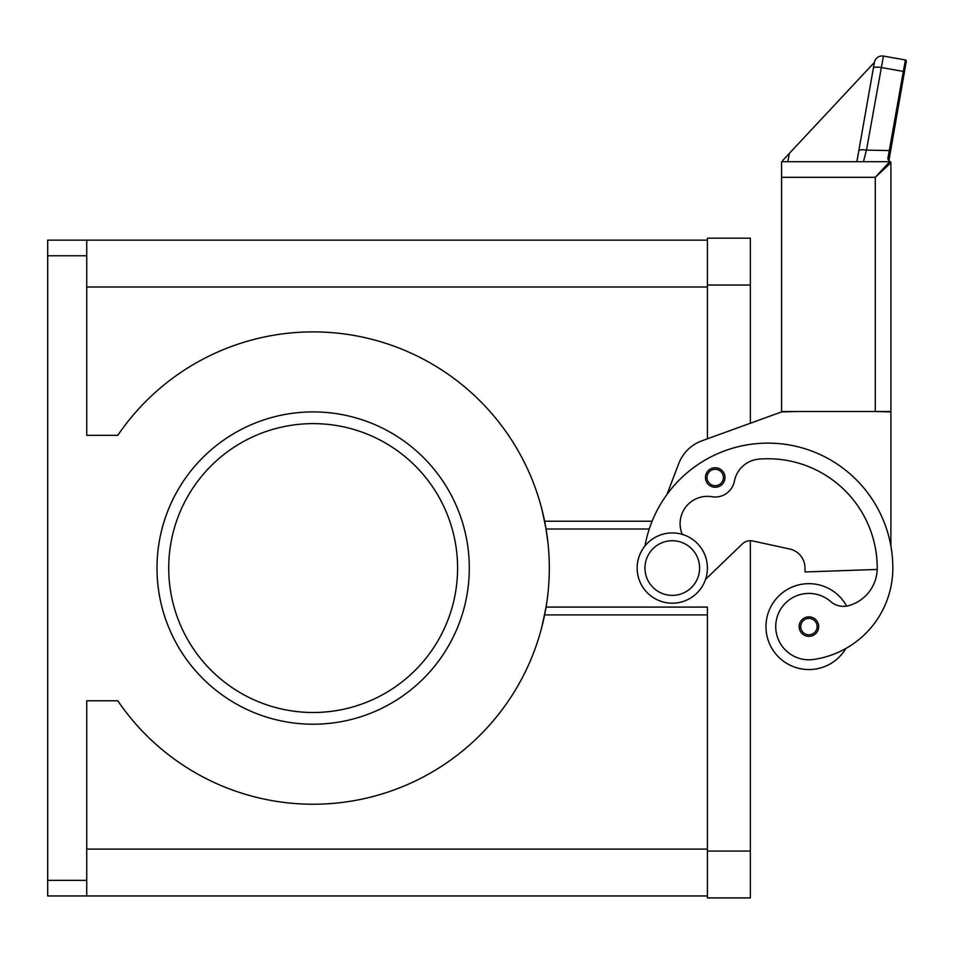 <?xml version="1.0" encoding="UTF-8"?>
<svg xmlns="http://www.w3.org/2000/svg" width="954" height="954" viewBox="0 0 954 954"><rect width="100%" height="100%" fill="white"/><g stroke="black" fill="none" stroke-linecap="round" stroke-linejoin="round"><path stroke-width="1.43" d="M47.7 244.725L47.7 255.767L86.731 255.767L86.731 240.146L47.7 240.146L47.7 244.725M86.731 880.351L47.7 880.351L47.7 895.961L86.731 895.961L86.731 700.785L117.795 700.785A236.175 236.175 0 0 0 445.876 763.403A236.175 236.175 0 0 0 508.494 435.334A236.175 236.175 0 0 0 117.795 435.334L86.731 435.334L86.731 255.767M546.69 603.19C548.335 590.812 548.335 590.812 546.69 603.19L545.616 609.689M547.93 542.528L545.616 526.417M545.378 525.117L545.199 524.128M652.119 521.206L544.627 521.206L541.944 509.496L546.07 529.017L649.257 529.017M546.07 607.09L541.944 626.611L544.627 614.901L707.415 614.901L707.415 607.09L546.07 607.09M157.005 568.059A156.146 156.146 0 0 1 313.151 411.913A156.146 156.146 0 0 1 469.296 568.059A156.146 156.146 0 0 1 313.151 724.205A156.146 156.146 0 0 1 157.005 568.059M457.586 568.059A144.436 144.436 0 0 0 313.151 423.624A144.436 144.436 0 0 0 168.715 568.059A144.436 144.436 0 0 0 313.151 712.495A144.436 144.436 0 0 0 457.586 568.059M672.284 603.19A35.131 35.131 0 0 0 707.415 568.059A35.131 35.131 0 0 0 672.284 532.928A35.131 35.131 0 0 0 637.153 568.059A35.131 35.131 0 0 0 672.284 603.19M672.284 595.379A27.32 27.32 0 0 0 699.604 568.059A27.32 27.32 0 0 0 672.284 540.727A27.32 27.32 0 0 0 644.964 568.059A27.32 27.32 0 0 0 672.284 595.379M805.009 568.059A19.521 19.521 0 0 0 789.626 548.979A19.521 19.521 0 0 1 805.009 568.059L805.009 571.959L877.203 569.443A39.031 39.031 0 0 1 848.786 605.623A19.521 19.521 0 0 1 830.684 601.569A33.175 33.175 0 0 0 776.067 631.321A33.175 33.175 0 0 0 813.631 659.452A92.335 92.335 0 0 0 892.837 568.059A124.914 124.914 0 0 0 644.976 545.95M845.864 648.481A92.335 92.335 0 0 0 892.837 568.059A92.335 92.335 0 0 1 845.864 648.481A92.335 92.335 0 0 0 892.837 568.059A92.335 92.335 0 0 1 845.864 648.481A42.942 42.942 0 0 1 765.967 626.611A42.942 42.942 0 0 1 846.639 606.1M808.909 636.366A9.755 9.755 0 0 1 799.154 626.611A9.755 9.755 0 0 1 808.909 616.856A9.755 9.755 0 0 1 818.675 626.611A9.755 9.755 0 0 1 808.909 636.366M715.226 487.255A9.755 9.755 0 0 1 705.459 477.489A9.755 9.755 0 0 1 715.226 467.734A9.755 9.755 0 0 1 724.98 477.489A9.755 9.755 0 0 1 715.226 487.255M874.389 62.392L858.803 150.78A7.811 1.991 10 0 1 861.164 149.802A7.811 1.991 10 0 1 866.482 150.112L883.428 56.083A7.811 7.811 0 0 0 874.389 62.392L782.864 160.32L782.626 161.691M873.375 68.151A7.811 1.991 -170 0 1 875.736 67.174A7.811 1.991 -170 0 1 881.055 67.484L903.343 71.419L905.418 59.959A1.097 1.097 0 0 1 906.121 60.412A1.097 1.097 0 0 0 905.418 59.959L883.428 56.083A7.811 7.811 0 0 0 874.377 62.415L856.871 161.691L863.43 161.691L866.482 150.112L890.547 150.589L906.3 61.235A1.097 1.097 0 0 0 905.418 59.959A1.097 1.097 0 0 1 906.3 61.235L888.878 160.928M904.416 71.884L903.343 71.419L887.804 158.901L889.796 161.631A1.097 1.085 0 0 1 890.893 162.717L889.319 161.023A1.097 0.906 -61.6 0 0 889.283 160.999M889.796 161.631L875.271 177.301L890.893 162.776A1.097 1.097 0 0 0 890.571 162.001A1.097 1.097 0 0 1 890.893 162.776L890.893 411.52L875.271 411.52L890.893 411.913L890.893 546.058M890.571 162.001A1.097 1.097 0 0 0 889.796 161.691A1.097 1.097 0 0 1 890.571 162.001A1.097 1.097 0 0 0 889.796 161.691L781.588 161.691L781.588 177.301L875.271 177.301L875.271 411.52L781.588 411.52L781.588 177.301M86.731 240.146L707.415 240.146L707.415 438.804L707.415 238.202L750.357 238.202L750.357 285.043L707.415 285.043M887.804 158.901A1.097 0.894 10 0 1 888.889 159.986L889.319 161.023A1.097 0.906 -61.6 0 1 889.355 161.047A1.097 0.906 -61.6 0 0 889.319 161.023L888.889 159.986M863.43 161.691L856.871 161.691L858.803 150.78M789.304 153.439L787.849 161.691M707.415 607.09L707.415 897.917L750.357 897.917L750.357 540.727A11.71 11.71 0 0 1 752.837 541.001A11.71 11.71 0 0 0 742.224 544.007L705.543 579.364M666.929 494.542L678.759 463.561A39.031 39.031 0 0 1 701.917 440.796L781.588 411.913L750.357 423.23L750.357 285.043M781.588 411.913L797.198 411.52M789.626 548.979L752.837 541.001M682.277 534.371A27.32 27.32 0 0 1 711.97 496.736A19.521 19.521 0 0 0 734.389 481.186A27.32 27.32 0 0 1 758.99 459.124A109.305 109.305 0 0 1 877.227 568.059A39.031 39.031 0 0 1 848.786 605.623M545.199 611.979L545.378 610.989M47.7 880.351L47.7 255.767M86.731 895.961L707.415 895.961L707.415 614.901M750.357 897.917L707.415 897.917M808.909 634.804A8.192 8.192 0 0 0 817.113 626.611A8.192 8.192 0 0 0 808.909 618.407A8.192 8.192 0 0 0 800.716 626.611A8.192 8.192 0 0 0 808.909 634.804M715.226 485.693A8.192 8.192 0 0 0 723.418 477.489A8.192 8.192 0 0 0 715.226 469.296A8.192 8.192 0 0 0 707.021 477.489A8.192 8.192 0 0 0 715.226 485.693M906.121 60.412A1.097 1.097 0 0 1 906.3 61.235A1.097 1.097 0 0 0 906.121 60.412M86.731 286.987L707.415 286.987M86.731 849.12L707.415 849.12M750.357 851.075L707.415 851.075M890.595 161.941L890.893 162.717"/></g></svg>
